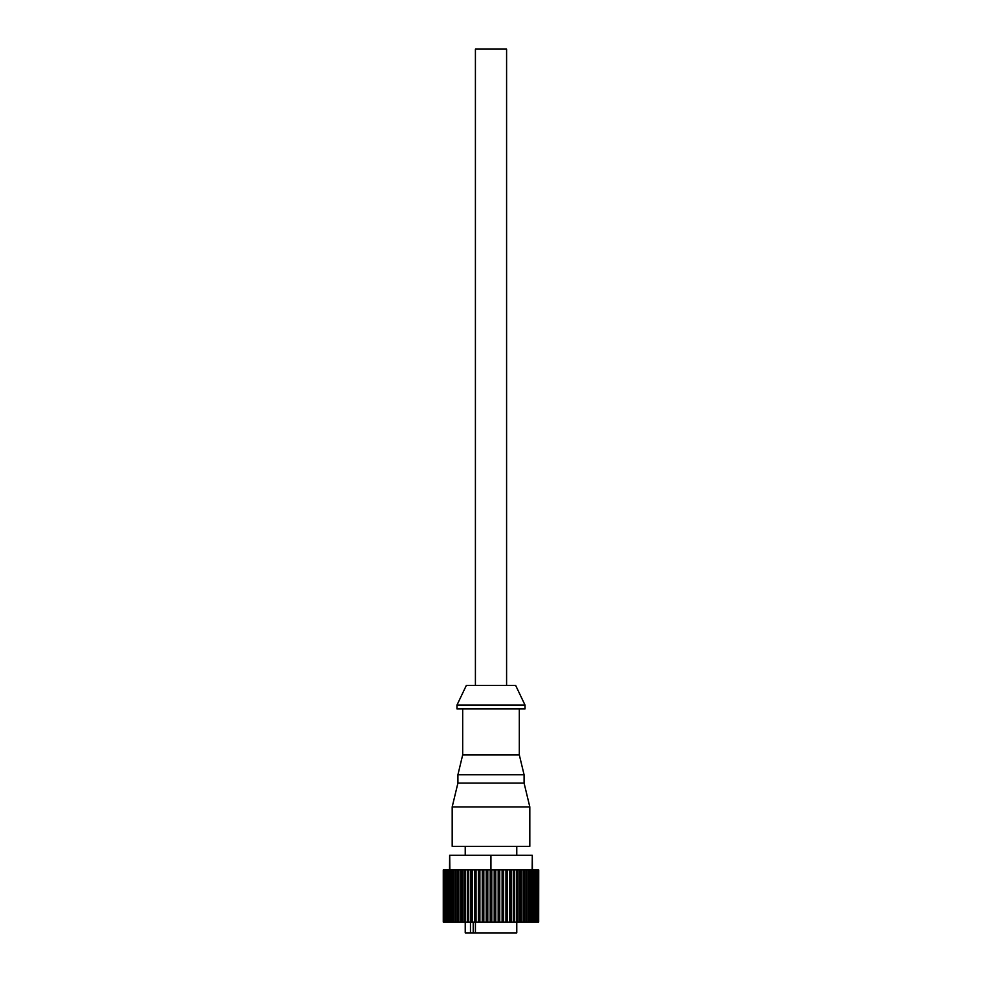 <?xml version="1.0" encoding="UTF-8"?>
<svg xmlns="http://www.w3.org/2000/svg" width="982" height="982" viewBox="0 0 982 982"><rect width="100%" height="100%" fill="white"/><g stroke="black" fill="none" stroke-linecap="round" stroke-linejoin="round"><path stroke-width="1.47" d="M466.364 685.387L515.636 685.387L525.039 705.113L456.961 705.113L466.364 685.387M456.961 705.113L456.961 708.93L525.039 708.93L525.039 705.113M462.682 708.93L462.682 754.913L519.318 754.913L519.318 708.93M462.682 754.913L457.919 774.786L524.081 774.786L519.318 754.913M457.919 774.786L457.919 783.059L524.081 783.059L524.081 774.786M457.919 783.059L452.186 806.922L529.814 806.922L524.081 783.059M452.186 806.922L452.186 846.361L529.814 846.361L529.814 806.922M475.411 685.387L475.411 49.1L506.589 49.1L506.589 685.387M475.423 922.086L475.423 932.9L516.765 932.9L516.765 922.086L514.678 922.086L514.678 869.905L530.869 869.905L530.869 922.086L529.482 922.086L529.482 869.905M516.765 855.273L516.765 846.361M473.226 922.086L473.226 932.9L465.235 932.9L465.247 869.905L467.322 869.905L467.322 922.086L461.982 922.086L461.982 869.905L463.934 869.905L463.934 922.086M465.235 855.273L465.235 846.361M470.476 932.9L470.476 922.086M473.226 932.9L475.423 932.9M538.725 869.905L538.676 922.086L538.725 869.905M455.01 922.086L453.475 922.086L453.475 869.905L455.01 869.905L455.01 922.086L456.065 922.086L456.065 869.905L457.759 869.905L457.759 922.086L456.065 922.086M452.518 922.086L451.131 922.086L451.131 869.905L452.518 869.905L452.518 922.086L453.475 922.086M449.707 855.273L450.296 922.086L449.081 922.086L449.646 855.273L490.939 855.273L490.939 869.905L490.939 855.273M448.344 922.086L447.313 922.086L447.313 869.905L448.344 869.905L448.344 922.086L449.081 922.086M446.712 922.086L445.865 922.086L445.865 869.905L446.712 869.905L447.313 922.086M445.374 922.086L444.723 922.086L444.723 869.905L445.374 869.905L445.865 922.086M444.367 922.086L443.913 869.905L444.723 922.086M443.68 922.086L443.434 869.905L443.913 922.086M443.324 922.086L443.275 869.905L443.434 922.086M538.566 869.905L538.566 922.086L538.676 869.905M538.087 869.905L538.087 922.086L537.633 869.905L538.32 869.905M537.277 869.905L537.277 922.086L536.626 922.086L536.626 869.905L537.633 869.905M536.135 869.905L536.135 922.086L535.288 922.086L535.288 869.905L536.626 869.905M534.687 869.905L534.687 922.086L533.656 922.086L533.656 869.905L535.288 869.905M532.919 922.086L531.704 922.086L532.293 855.273L532.919 922.086L533.656 922.086M528.525 869.905L528.525 922.086L526.99 922.086L526.99 869.905M525.935 869.905L525.935 922.086L524.241 922.086L524.241 869.905M523.087 869.905L523.087 922.086L521.258 922.086L521.258 869.905M520.018 869.905L520.018 922.086L518.066 922.086L518.066 869.905M518.066 922.086L516.753 922.086L516.753 869.905M513.291 869.905L513.291 922.086L511.131 922.086L511.131 869.905L514.678 869.905M509.683 869.905L509.683 922.086L507.436 922.086L507.436 869.905L511.131 869.905M505.951 922.086L503.631 922.086L503.631 869.905L505.951 869.905L505.951 922.086L507.436 922.086M502.109 922.086L499.74 922.086L499.74 869.905L502.109 869.905L502.109 922.086L503.631 922.086M498.181 922.086L495.775 922.086L495.775 869.905L498.181 869.905L498.181 922.086L499.74 922.086M458.913 869.905L460.742 869.905L460.742 922.086L458.913 922.086L458.913 869.905L457.759 869.905M468.709 869.905L470.869 869.905L470.869 922.086L468.709 922.086L468.709 869.905L467.322 869.905M472.317 869.905L474.564 869.905L474.564 922.086L472.317 922.086L472.317 869.905L470.869 869.905M476.049 869.905L478.369 869.905L478.369 922.086L476.049 922.086L476.049 869.905L474.564 869.905M479.891 869.905L482.26 869.905L482.26 922.086L479.891 922.086L479.891 869.905L478.369 869.905M483.819 869.905L486.225 869.905L486.225 922.086L483.819 922.086L483.819 869.905L482.26 869.905M494.204 922.086L491.786 922.086L491.786 869.905L494.204 869.905L494.204 922.086L495.775 922.086M491.061 869.905L491.786 869.905M495.775 869.905L494.204 869.905M499.74 869.905L498.181 869.905M503.631 869.905L502.109 869.905M507.436 869.905L505.951 869.905M451.131 869.905L450.296 869.905M449.081 869.905L448.344 869.905M487.796 869.905L490.214 869.905L490.214 922.086L487.796 922.086L487.796 869.905L486.225 869.905M491.061 855.273L532.293 855.273M450.296 922.086L451.131 922.086M530.869 922.086L531.704 922.086M528.525 922.086L529.482 922.086M525.935 922.086L526.99 922.086M523.087 922.086L524.241 922.086M520.018 922.086L521.258 922.086M513.291 922.086L514.678 922.086M509.683 922.086L511.131 922.086M490.214 922.086L491.786 922.086M486.225 922.086L487.796 922.086M482.26 922.086L483.819 922.086M478.369 922.086L479.891 922.086M474.564 922.086L476.049 922.086M470.869 922.086L472.317 922.086M467.322 922.086L468.709 922.086M460.742 922.086L461.982 922.086M457.759 922.086L458.913 922.086M531.704 869.905L530.869 869.905M490.214 869.905L490.939 869.905M456.065 869.905L455.01 869.905M461.982 869.905L460.742 869.905M465.247 869.905L463.934 869.905M453.475 869.905L452.518 869.905M533.656 869.905L532.919 869.905M491 869.905L491 922.086M487.17 869.905L487.17 922.086M483.365 869.905L483.365 922.086M479.609 869.905L479.609 922.086M475.939 869.905L475.939 922.086M494.83 869.905L494.83 922.086M498.635 869.905L498.635 922.086M502.391 869.905L502.391 922.086M506.061 869.905L506.061 922.086M443.275 869.905L443.275 922.086"/></g></svg>
